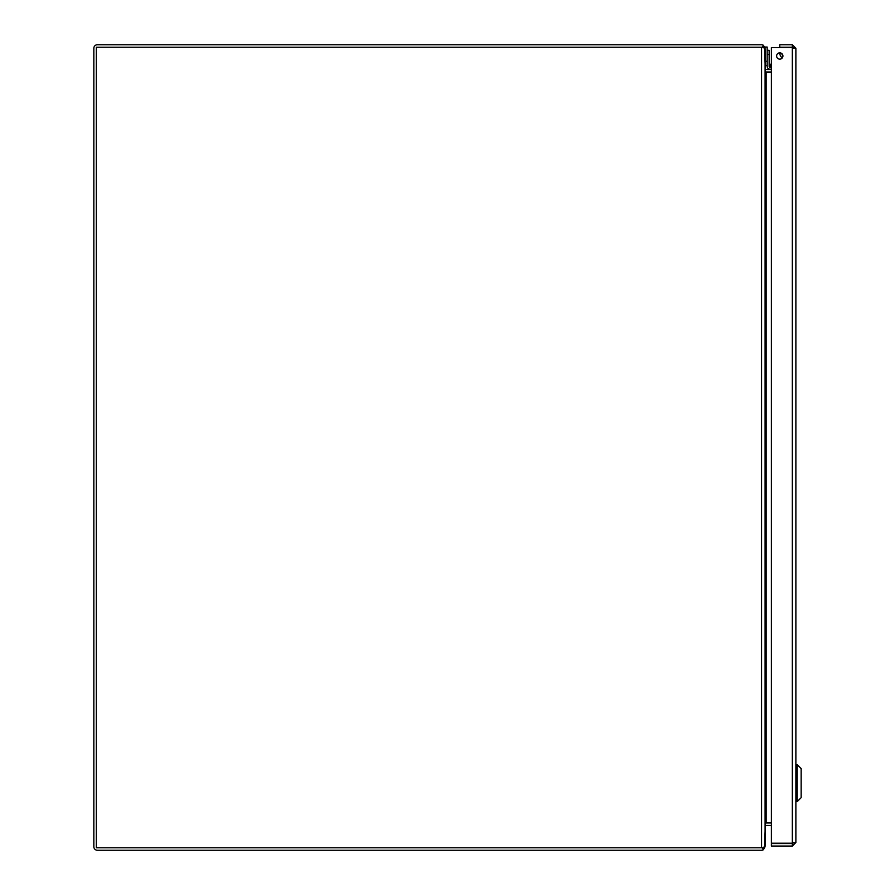 <?xml version="1.0" encoding="UTF-8"?>
<svg xmlns="http://www.w3.org/2000/svg" width="895" height="895" viewBox="0 0 895 895"><rect width="100%" height="100%" fill="white"/><g stroke="black" fill="none" stroke-linecap="round" stroke-linejoin="round"><path stroke-width="1.34" d="M762.193 47.234L763.401 45.276A3.535 3.535 0 0 0 761.555 44.75L97.365 44.75A3.535 3.535 0 0 0 93.841 48.285L93.841 846.715A3.535 3.535 0 0 0 97.365 850.25L761.555 850.25A3.535 3.535 0 0 0 763.401 849.724L762.193 847.766M765.326 823.915L764.598 846.715M765.091 846.715L763.401 849.724M764.598 48.285L765.326 71.085M763.401 45.276L765.091 48.285L765.091 47.055L767.172 47.055L767.172 66.331L767.172 65.514L765.091 65.514M765.661 823.008A3.535 3.535 0 0 1 766.131 822.975L771.378 822.975M771.378 72.014L766.131 72.014A3.535 3.535 0 0 1 765.661 71.992M771.378 69.541L766.131 69.541A1.052 1.052 0 0 1 765.818 69.486M765.818 825.514A1.052 1.052 0 0 1 766.131 825.458L771.378 825.458M96.324 47.234L763.401 47.234L765.091 49.415L765.091 845.585L763.401 847.766L96.324 847.766L96.324 47.234M771.378 72.338L765.818 72.338L765.091 69.62M765.091 825.38L765.818 822.662L771.378 822.662M795.879 842.519L795.879 48.285L792.343 47.603L792.343 843.202L795.879 842.519L792.343 846.055L792.343 843.571L771.378 843.571L771.378 846.055L792.343 846.055M792.343 44.75L779.769 44.75L779.769 47.234L792.343 47.234L792.343 44.75L795.879 48.285M792.343 47.234L793.395 48.285M782.924 55.993A3.155 3.155 0 0 0 778.191 53.264A3.155 3.155 0 0 0 778.191 58.723A3.155 3.155 0 0 0 782.924 55.993M792.343 843.202L771.378 843.202L771.378 47.603L792.343 47.603M793.395 842.519L792.343 843.571M788.819 47.603L790.453 47.312L788.819 47.603M792.131 47.603A2.506 2.506 0 0 0 790.453 47.312M782.901 55.647A3.021 3.021 0 0 1 781.995 53.767L782.901 55.647M769.152 54.517L769.152 50.321L767.172 50.321L767.172 54.517L769.152 54.517L769.152 66.331L770.405 65.984L769.644 63.702L770.405 65.984L769.152 66.331A0.906 0.906 0 0 0 770.058 67.237L771.378 67.237M770.058 69.217L771.378 69.217L770.058 69.217A2.886 2.886 0 0 1 767.172 66.331M782.331 57.839A5.124 5.124 0 0 1 779.925 52.839M781.872 53.644A3.144 3.144 0 0 0 782.924 55.826M771.311 66.286L770.405 65.984L771.378 66.308L770.405 65.984L771.311 66.286L770.405 65.984L770.058 67.237L769.152 66.331L770.058 67.237L770.405 65.984L769.152 62.516M771.378 65.436L769.644 63.702L770.405 65.984L769.152 66.331M770.405 65.984L769.644 63.702M797.199 801.629L801.159 797.658L801.159 768.592L797.199 764.621L797.199 801.629L795.879 801.629M761.555 47.234L761.555 847.766M766.131 72.338L766.131 822.662M765.091 61.319L767.172 61.319M797.199 764.621L795.879 764.621"/></g></svg>
